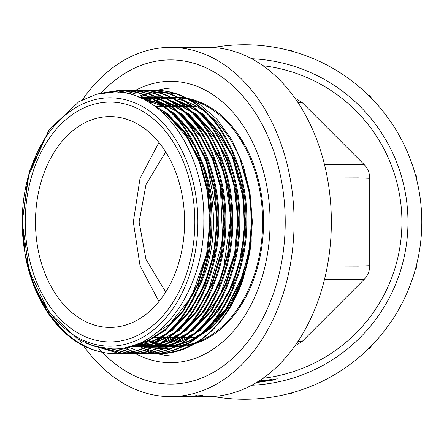 <?xml version="1.0" encoding="UTF-8"?>
<svg xmlns="http://www.w3.org/2000/svg" width="444" height="444" viewBox="0 0 444 444"><rect width="100%" height="100%" fill="white"/><g stroke="black" fill="none" stroke-linecap="round" stroke-linejoin="round"><path stroke-width="0.67" d="M170.601 59.901A162.099 114.619 -90 0 0 100.993 93.212A162.099 114.619 -90 0 1 170.601 59.901A162.099 114.619 -90 0 1 285.22 222A162.099 114.619 -90 0 1 170.601 384.099A162.099 114.619 -90 0 0 285.22 222A162.099 114.619 -90 0 0 170.601 59.901M97.73 347.119A162.099 114.619 -90 0 0 170.601 384.099A162.099 114.619 -90 0 1 97.73 347.119M79.665 340.121A174.62 123.476 -90 0 0 170.601 396.62A174.62 123.476 -90 0 0 294.078 222A174.62 123.476 -90 0 0 170.601 47.38A174.62 123.476 -90 0 0 82.462 99.711M186.075 396.592L192.851 396.592A174.62 123.476 90 0 0 193.529 396.575L185.981 396.575A174.62 123.476 90 0 1 184.582 396.609L184.915 396.603A174.62 123.476 90 0 0 186.075 396.592L186.075 396.575M196.381 396.359L197.636 396.303L196.381 396.359M200.977 395.693L193.229 396.048A174.62 123.476 90 0 0 196.309 395.637L197.086 395.637A174.62 123.476 90 0 1 194.528 395.981L201.681 395.593C203.219 395.621 203.23 395.743 201.72 395.954L197.297 396.209A174.62 123.476 90 0 0 197.974 396.142L200.988 395.954L201.787 395.771L200.971 395.604M201.681 395.593C203.219 395.621 203.23 395.743 201.72 395.954L201.681 395.299M170.601 396.62L207.875 396.62A174.62 123.476 -90 0 0 331.352 222A174.62 123.476 -90 0 0 207.875 47.38L170.601 47.38M324.481 164.574L363.952 164.352L302.198 102.597L297.88 102.459M302.198 102.597L294.749 97.913M327.361 266.023L358.341 266.111L369.747 265.673L369.747 178.327L358.341 177.889L327.361 177.977M297.88 341.541L302.198 341.403L363.952 279.648L324.481 279.426M302.198 341.408L294.749 346.087M369.747 265.673C369.658 271.112 367.732 275.768 363.952 279.648M363.952 164.352C367.743 168.259 369.669 172.916 369.747 178.327M262.937 65.706A157.37 157.37 0 0 1 262.937 378.294M258.902 381.013L271.023 379.592L258.985 380.958M256.349 382.6L273.005 380.114L256.643 382.423M251.681 58.741A163.414 163.414 0 0 1 407.964 222A163.414 163.414 0 0 1 251.681 385.259M272.216 380.153L277.261 378.776L266.517 381.041L272.216 380.153L272.1 379.503M262.759 381.44L268.881 380.292L260.062 381.796L266.422 380.98L262.759 381.44L262.682 380.786M257.67 381.79L259.03 381.49L258.008 381.579M257.259 382.045L259.94 381.735L257.392 381.962M213.181 47.541A177.256 177.256 0 0 1 421.8 222A177.256 177.256 0 0 1 213.181 396.459M292.857 392.54L290.592 393.85L287.978 393.85M416.394 265.434L416.394 268.048L415.09 270.313M415.09 173.687L416.394 175.952L416.394 178.566M287.978 50.15L290.592 50.15L292.857 51.46M368.087 94.888L370.351 96.198L371.656 98.463M371.656 345.537L370.351 347.802L368.087 349.112M139.116 222L145.998 259.468L165.751 292.041L145.998 259.468L139.116 222L145.998 184.532L165.751 151.959L145.998 184.532L139.116 222M158.952 142.446L140.032 178.288L133.328 222L140.032 265.712L158.952 301.554M184.582 222A105.428 74.548 -90 0 0 110.029 116.572A105.428 74.548 -90 0 0 35.481 222A105.428 74.548 -90 0 0 110.029 327.428A105.428 74.548 -90 0 0 184.582 222M263.381 380.613L263.459 381.263M263.947 380.464L264.03 381.119M271.406 379.498L271.517 380.147M273.21 379.093L273.326 379.737M270.873 379.492L270.984 380.142M268.881 380.031L268.981 380.68M196.193 395.476L196.231 396.131M194.833 222A119.924 84.798 -90 0 0 110.029 102.076A119.924 84.798 -90 0 0 25.23 222A119.924 84.798 -90 0 0 110.029 341.924A119.924 84.798 -90 0 0 194.833 222M213.47 222L213.47 222A119.924 84.798 -90 0 0 202.236 162.36A119.924 84.798 -90 0 1 213.47 222A115.312 81.541 -90 0 1 198.157 289.266A115.312 81.541 -90 0 0 213.47 222M159.44 330.552A115.312 81.541 -90 0 0 181.807 313.22A115.312 81.541 -90 0 1 159.44 330.552M196.22 149.506A119.924 84.798 -90 0 0 160.944 111.1A119.924 84.798 -90 0 1 196.22 149.506M197.186 106.688L192.874 106.688L197.186 106.688M192.002 106.688L185.886 106.688L192.002 106.688M185.015 106.688L178.893 106.688L185.015 106.688M178.022 106.688L171.906 106.688L178.022 106.688M171.034 106.688L164.918 106.688L171.034 106.688M164.047 106.688L155.467 106.688L164.047 106.688M196.625 337.312L190.509 337.312L196.625 337.312M189.632 337.312L183.516 337.312L189.632 337.312M182.645 337.312L176.529 337.312L182.645 337.312M175.658 337.312L169.541 337.312L175.658 337.312M168.67 337.312L162.548 337.312L168.67 337.312M161.677 337.312L151.959 337.312L161.677 337.312M135.487 353.629A140.681 99.478 -90 0 0 170.601 362.681A140.681 99.478 -90 0 0 270.08 222A140.681 99.478 -90 0 0 170.601 81.319A140.681 99.478 -90 0 0 135.759 90.226M135.714 90.254A140.681 99.478 -90 0 0 134.948 90.665M134.787 90.748A140.681 99.478 -90 0 0 133.378 91.536M133.145 91.669A140.681 99.478 -90 0 0 129.309 94.011M125.691 347.53A140.681 99.478 -90 0 0 132.262 351.815M132.517 351.964A140.681 99.478 -90 0 0 134.099 352.869M134.293 352.98A140.681 99.478 -90 0 0 135.381 353.568M175.263 87.906A134.094 94.816 -90 0 0 157.598 90.254M157.481 90.287A134.094 94.816 -90 0 0 156.072 90.681M155.811 90.759A134.094 94.816 -90 0 0 153.724 91.414M153.396 91.52A134.094 94.816 -90 0 0 150.971 92.38M150.61 92.519A134.094 94.816 -90 0 0 147.996 93.567M147.613 93.734A134.094 94.816 -90 0 0 144.883 94.977M144.489 95.166A134.094 94.816 -90 0 0 139.849 97.608M136.486 344.366A134.094 94.816 -90 0 0 143.196 348.196M143.59 348.39A134.094 94.816 -90 0 0 146.32 349.694M146.703 349.866A134.094 94.816 -90 0 0 149.334 350.982M149.7 351.132A134.094 94.816 -90 0 0 152.187 352.064M152.525 352.181A134.094 94.816 -90 0 0 154.756 352.919M155.05 353.013A134.094 94.816 -90 0 0 156.815 353.529M157.015 353.585A134.094 94.816 -90 0 0 175.263 356.094M178.41 97.896A124.209 87.829 -90 0 0 174.797 97.791L172.089 97.791M171.218 97.791L165.101 97.791A124.209 87.829 -90 0 1 172.111 98.252M168.498 346.209L164.546 346.209A124.209 87.829 -90 0 0 168.792 346.065M169.824 345.987A124.209 87.829 -90 0 0 178.521 344.627M180.059 344.255A124.209 87.829 -90 0 0 195.171 338.411M167.932 346.903L188.134 341.575L206.343 330.453L224.67 310.955L239.338 284.615L248.59 253.857L251.781 222L249.056 189.644L239.41 156.815L250.738 198.046L251.21 242.213L245.687 268.881L235.953 293.612L222.705 314.552L207.104 330.453L198.374 336.63A124.209 87.829 -90 0 0 251.054 243.451M252.364 224.076A124.209 87.829 -90 0 0 252.37 221.123M242.224 164.041A124.209 87.829 -90 0 0 208.519 114.48M204.345 111.272A124.209 87.829 -90 0 0 185.259 101.293M183.405 100.688A124.209 87.829 -90 0 0 173.271 98.407M175.497 346.203A124.209 87.829 -90 0 1 174.797 346.209L169.375 346.209M157.731 92.324L163.603 92.258M164.652 92.302L176.262 93.973M179.298 94.772L199.14 103.94L216.855 119.136L231.779 139.771L242.985 164.558L249.978 192.391L252.375 221.822L250.039 251.276L243.123 279.243C224.725 327.056 196.331 351.909 157.936 353.785L154.878 353.718M157.936 353.785L158.808 353.785C169.48 353.735 179.726 351.337 189.544 346.598A131.785 93.19 -90 0 0 243.123 279.243M251.21 242.213L243.978 275.28L230.758 304.201L212.376 327.178L190.459 342.23M187.335 343.589L173.221 347.68M171.828 347.907L164.003 348.618M151.382 90.287L155.311 90.215C172.266 90.537 187.601 96.42 201.321 107.87C228.616 128.921 248.007 177.639 246.753 222C247.336 266.361 226.951 315.079 198.995 336.13C184.926 347.58 169.197 353.463 151.815 353.785L147.885 353.718M154.44 90.215C171.395 90.537 186.73 96.42 200.449 107.87C227.744 128.921 247.136 177.639 245.882 222C246.464 266.361 226.079 315.079 198.124 336.13C184.055 347.58 168.326 353.463 150.943 353.785M144.394 90.287L148.324 90.215C165.273 90.537 180.614 96.42 194.333 107.87C221.623 128.921 241.014 177.639 239.766 222C240.348 266.361 219.963 315.079 192.002 336.13C177.939 347.58 162.21 353.463 144.827 353.785L140.898 353.718M147.452 90.215C164.402 90.537 179.742 96.42 193.462 107.87C220.751 128.921 240.143 177.639 238.894 222C239.477 266.361 219.092 315.079 191.131 336.13C177.062 347.58 161.339 353.463 143.956 353.785M137.401 90.287L141.336 90.215C158.286 90.537 173.626 96.42 187.346 107.87C214.635 128.921 234.027 177.639 232.773 222C233.361 266.361 212.976 315.079 185.015 336.13C170.946 347.58 155.222 353.463 137.84 353.785L133.91 353.718M140.459 90.215C157.415 90.537 172.755 96.42 186.474 107.87C213.764 128.921 233.156 177.639 231.901 222C232.49 266.361 212.104 315.079 184.143 336.13C170.074 347.58 154.351 353.463 136.968 353.785M130.414 90.287L134.343 90.215C151.299 90.537 166.633 96.42 180.358 107.87C207.648 128.921 227.039 177.639 225.785 222C226.368 266.361 205.983 315.079 178.027 336.13C163.958 347.58 148.235 353.463 130.852 353.785L126.917 353.718M133.472 90.215C150.427 90.537 165.762 96.42 179.487 107.87C206.776 128.921 226.168 177.639 224.914 222C225.497 266.361 205.111 315.079 177.156 336.13C163.087 347.58 147.364 353.463 129.981 353.785M123.426 90.287L127.356 90.215C144.311 90.537 159.646 96.42 173.365 107.87C200.66 128.921 220.046 177.639 218.798 222C219.38 266.361 198.995 315.079 171.04 336.13C156.971 347.58 141.242 353.463 123.859 353.785L119.93 353.718M126.485 90.215C143.44 90.537 158.774 96.42 172.494 107.87C199.783 128.921 219.175 177.639 217.926 222C218.509 266.361 198.124 315.079 170.163 336.13C156.099 347.58 140.371 353.463 122.988 353.785M97.858 93.906L120.368 90.215C137.318 90.537 152.658 96.42 166.378 107.87C193.667 128.921 213.059 177.639 211.805 222C212.393 266.361 192.008 315.079 164.047 336.13C149.978 347.58 134.255 353.463 116.872 353.785L116.001 353.785C97.547 353.391 81.024 346.842 66.434 334.138L48.013 312.676L34.005 285.703L25.186 254.745L22.2 222A124.209 87.829 -90 0 0 110.029 346.209A124.209 87.829 -90 0 0 197.858 222A124.209 87.829 -90 0 0 110.029 97.791A124.209 87.829 -90 0 0 22.2 222L25.003 254.073A131.785 93.19 -90 0 0 66.434 334.138M119.497 90.215C136.447 90.537 151.787 96.42 165.507 107.87C192.796 128.921 212.188 177.639 210.933 222C211.522 266.361 191.136 315.079 163.176 336.13C149.106 347.58 133.383 353.463 116.001 353.785M154.44 353.696L151.382 353.468M150.943 353.424L147.885 353.036M147.452 352.969L144.394 352.425M143.956 352.331L140.898 351.62M140.459 351.509L137.401 350.627M136.968 350.494L128.05 347.003M131.152 94.505L136.968 92.613M137.401 92.491L140.459 91.742M140.898 91.647L143.956 91.07M144.394 91.003L147.452 90.593M147.885 90.548L150.943 90.31M147.452 353.696L144.394 353.468M143.956 353.424L140.898 353.036M140.459 352.969L137.401 352.425M136.968 352.331L133.91 351.62M133.472 351.509L123.249 347.979M127.073 93.484L133.472 91.742M133.91 91.647L136.968 91.07M137.401 91.003L140.459 90.593M140.898 90.548L143.956 90.31M144.394 353.785L141.336 353.696M140.898 353.674L137.84 353.424M137.401 353.38L134.343 352.969M133.91 352.902L130.852 352.331M130.414 352.242L118.576 348.584M123.266 92.779L130.414 91.142M130.852 91.07L133.91 90.643M134.343 90.593L137.401 90.332M137.84 90.31L140.898 90.215M140.459 353.696L137.401 353.468M136.968 353.424L133.91 353.036M133.472 352.969L130.414 352.425M129.981 352.331L117.86 348.645M122.699 92.691L129.981 91.07M130.414 91.003L133.472 90.593M133.91 90.548L136.968 90.31M137.401 353.785L134.343 353.696M133.91 353.674L130.852 353.424M130.414 353.38L127.356 352.969M126.917 352.902L112.265 348.856M118.393 92.208L126.917 90.643M127.356 90.593L130.414 90.332M130.852 90.31L133.91 90.215M133.472 353.696L130.414 353.468M129.981 353.424L126.917 353.036M126.485 352.969L111.366 348.845M117.721 92.158L126.485 90.593M126.917 90.548L129.981 90.31M130.414 353.785L127.356 353.696M126.917 353.674L123.859 353.424M123.426 353.38L103.774 348.246M112.16 92.025L123.426 90.332M123.859 90.31L126.917 90.215M126.485 353.696L123.426 353.468M122.988 353.424L102.431 348.046M111.178 92.047L122.988 90.31M123.426 353.785L120.368 353.696M119.93 353.674L88.9 344.405M100.572 93.296L119.93 90.215M119.497 353.696L85.931 343.195M116.872 353.785C74.109 354.195 36.136 312.926 25.003 254.073M42.08 143.04L44.972 138.162L37.318 152.109L29.737 171.495C25.486 185.165 23.027 199.456 22.367 214.38L22.2 222L29.076 270.479L48.496 311.416L77.528 338.905L94.394 346.248L111.899 348.851C160.839 351.143 204.789 289.449 203.818 220.823C205.239 152.031 162.354 90.865 114.114 92.013L96.287 94.317L78.96 101.632L49.151 129.72L29.221 171.933L22.2 222L28.083 176.856L45.721 137.074M110.029 102.076A119.924 84.798 -90 0 0 25.23 222A119.924 84.798 -90 0 0 110.029 341.924A119.924 84.798 -90 0 0 194.833 222A119.924 84.798 -90 0 0 110.029 102.076M164.23 97.791A124.209 87.829 -90 0 0 158.658 98.069M157.925 98.146A124.209 87.829 -90 0 0 153.125 98.846M152.475 98.968A124.209 87.829 -90 0 0 145.971 100.599M141.925 342.019A124.209 87.829 -90 0 0 150.566 344.627M151.182 344.766A124.209 87.829 -90 0 0 155.755 345.587M156.443 345.682A124.209 87.829 -90 0 0 161.649 346.142M162.454 346.176A124.209 87.829 -90 0 0 164.546 346.209M162.826 348.645L157.365 348.473M156.638 348.418L151.887 347.841M151.254 347.735L147.025 346.875M146.448 346.736L137.634 343.917M137.64 96.698L143.44 94.755M143.945 94.611L147.558 93.717M148.091 93.601L151.987 92.907M152.57 92.824L157.026 92.363M169.669 98.002A124.209 87.829 -90 0 0 166.239 98.379L169.675 98.002M165.551 98.479A124.209 87.829 -90 0 0 160.994 99.334L165.557 98.485M160.373 99.478A124.209 87.829 -90 0 0 156.188 100.61M149.917 102.903L155.633 100.799A124.209 87.829 -90 0 0 149.889 102.886M146.542 339.605A124.209 87.829 -90 0 0 153.946 342.657L146.576 339.588M154.506 342.851A124.209 87.829 -90 0 0 158.552 344.067L154.523 342.84M159.152 344.222A124.209 87.829 -90 0 0 163.514 345.182M164.169 345.299A124.209 87.829 -90 0 0 169.036 345.943L164.175 345.293M181.84 346.52A124.869 88.295 90 0 1 175.263 346.869A124.869 88.295 90 0 1 174.997 346.869M174.148 346.858A124.869 88.295 90 0 1 168.726 346.525M168.015 346.448A124.869 88.295 90 0 1 166.2 346.209M166.073 346.192A124.869 88.295 90 0 1 163.342 345.726M153.763 346.992L162.737 345.593A124.869 88.295 90 0 1 158.486 344.594M157.903 344.433A124.869 88.295 90 0 1 153.957 343.179M153.413 342.984A124.869 88.295 90 0 1 146.093 339.86M149.423 102.597A124.869 88.295 90 0 1 155.05 100.449M155.611 100.261A124.869 88.295 90 0 1 159.685 99.09M160.29 98.94A124.869 88.295 90 0 1 164.691 98.03M165.351 97.919A124.869 88.295 90 0 1 166.073 97.808M166.2 97.791A124.869 88.295 90 0 1 170.291 97.33M171.051 97.275A124.869 88.295 90 0 1 175.263 97.131A124.869 88.295 90 0 1 176.923 97.153M176.401 346.187A124.209 87.829 -90 0 0 183.761 345.56M184.998 345.365A124.209 87.829 -90 0 0 196.193 342.468M198.063 341.775A124.209 87.829 -90 0 0 262.509 215.579A124.209 87.829 -90 0 0 189.194 99.473M187.751 99.151A124.209 87.829 -90 0 0 179.415 97.963M177.861 97.186A124.869 88.295 90 0 1 185.581 97.985M186.902 98.224A124.869 88.295 90 0 1 263.464 216.295A124.869 88.295 90 0 1 194.838 343.761M193.096 344.294A124.869 88.295 90 0 1 182.984 346.392M166.844 347.003L160.267 347.219M159.44 347.197L154.151 346.808M153.458 346.725L148.857 345.981M148.235 345.859L139.144 343.284M142.413 98.779L149.417 97.375M150.1 97.28L155.278 96.831M156.088 96.803L162.493 96.936M163.547 97.025L172.677 98.551M174.342 98.984L201.681 113.547L219.458 133.045L233.511 159.385L242.152 190.143L244.794 222L241.603 253.857L232.345 284.615L217.682 310.955L199.35 330.453L181.146 341.575L160.939 346.903M159.857 347.003L153.28 347.219M152.453 347.197L147.164 346.808M146.47 346.725L136.019 344.544M140.149 97.741L148.29 96.831M149.095 96.803L155.505 96.936M156.56 97.025L165.69 98.551M167.355 98.984L194.694 113.547L212.471 133.045L226.523 159.385L235.165 190.143L237.801 222L234.615 253.857L225.358 284.615L210.695 310.955L192.363 330.453L174.159 341.575L153.951 346.903M152.869 347.003L146.292 347.219M145.466 347.197L133.034 345.587M138.456 97.025L148.512 96.936M149.567 97.025L158.702 98.551M160.367 98.984L187.707 113.547L205.483 133.045L219.536 159.385L228.177 190.143L230.813 222L227.622 253.857L218.37 284.615L203.702 310.955L185.376 330.453L167.166 341.575L146.964 346.903L153.591 346.664M145.876 347.003L130.297 346.414M151.115 98.235L137.829 96.77L151.709 98.551M153.374 98.984L180.714 113.547L198.49 133.045L212.543 159.385L221.19 190.143L223.826 222L220.635 253.857L211.377 284.615L196.714 310.955L178.383 330.453L154.54 343.745L128.066 346.997M139.682 97.536L157.565 103.147L173.726 113.547L191.503 133.045L205.555 159.385L214.197 190.143L216.839 222L213.647 253.857L204.39 284.615L189.727 310.955L171.395 330.453L150.416 342.713L127.089 347.225L150.81 342.851L172.161 330.453L190.487 310.955L205.15 284.615L214.408 253.857L217.599 222L214.963 190.143L206.316 159.385L192.263 133.045L174.486 113.547L157.781 102.891L139.266 97.358M149.506 102.653L166.739 113.547L184.515 133.045L198.568 159.385L207.209 190.143L209.846 222L206.66 253.857L197.402 284.615L182.734 310.955L164.408 330.453L148.579 340.493L131.091 346.187M194.761 338.716L178.327 345.199M176.712 345.593L167.743 346.992M166.694 347.075L160.306 347.202M159.501 347.169L154.307 346.736M153.618 346.647L149.079 345.87M148.463 345.743L139.494 343.134M142.679 98.907L149.595 97.458M159.485 98.979L150.277 97.369L155.35 96.864M156.144 96.825L162.365 96.881M163.386 96.947L172.078 98.235M173.643 98.601L202.447 113.547L220.224 133.045L234.277 159.385L242.918 190.143L245.554 222L242.363 253.857L233.111 284.615L218.442 310.955L200.116 330.453L171.34 345.199M169.725 345.593L160.75 346.992M159.707 347.075L153.319 347.202M152.508 347.169L147.319 346.736M146.631 346.647L136.352 344.416M140.376 97.841L148.363 96.864M149.151 96.825L155.378 96.881M156.393 96.947L165.09 98.235M166.655 98.601L195.454 113.547L213.231 133.045L227.284 159.385L235.931 190.143L238.567 222L235.376 253.857L226.118 284.615L211.455 310.955L193.123 330.453L164.352 345.199M152.719 347.075L146.331 347.202M145.521 347.169L133.35 345.488M138.6 97.086L148.39 96.881M149.406 96.947L158.103 98.235M159.662 98.601L188.467 113.547L206.244 133.045L220.296 159.385L228.938 190.143L231.579 222L228.388 253.857L219.131 284.615L204.468 310.955L186.136 330.453L157.359 345.199M155.744 345.593L146.775 346.992M145.726 347.075L130.58 346.337M152.675 98.601L181.479 113.547L199.256 133.045L213.309 159.385L221.95 190.143L224.586 222L221.401 253.857L212.143 284.615L197.475 310.955L179.148 330.453L150.372 345.199M148.757 345.593L128.272 346.947M147.53 101.476L167.499 113.547L185.276 133.045L199.328 159.385L207.97 190.143L210.611 222L207.42 253.857L198.163 284.615L183.5 310.955L165.168 330.453L148.479 340.898L130.003 346.498M201.787 395.771L201.737 395.116M160.384 99.484L156.205 100.622M159.163 344.217L163.525 345.177M45.799 136.957L45.344 137.668M133.239 345.521L148.596 340.304L166.167 328.865L191.486 296.914L206.593 254.062L209.807 223.382L207.603 192.618L200.155 163.658L187.923 138.289L164.99 112.277L150.627 103.352M128.466 346.897L156.51 339.854L163.048 336.236M167.149 333.522L185.953 315.756L199.539 294.91L209.501 270.363L215.334 243.351L216.739 215.251L206.76 162.615L195.959 140.004L181.935 121.373L168.631 109.796M164.663 107.182L140.615 97.946M129.104 346.736L150.216 344.816M151.953 344.339L170.035 336.236M174.137 333.522L180.431 328.621L195.848 312.027L208.397 291.159L222.649 240.72L220.368 185.947L212.965 160.545L201.809 138.151L178.893 112.221L175.619 109.796M171.656 107.182L154.173 99.428M152.497 98.979L138.628 97.097M131.152 346.17L146.603 346.664M147.697 346.553L157.204 344.816M158.941 344.339L170.529 339.838L177.028 336.236M181.124 333.522L199.978 315.695L213.259 295.404L223.104 271.567L230.78 217.96L224.542 174.303L207.909 136.746L186.308 112.554L182.612 109.796M178.643 107.182L161.161 99.428M149.212 97.275L139.144 97.308M133.772 345.349L146.115 346.892M154.69 346.553L164.197 344.816M165.928 344.339L184.016 336.236M188.112 333.522L194.172 328.821L219.541 296.731L234.621 253.702L237.773 218.287L233.76 183.183L218.437 142.585L193.762 112.92L189.599 109.796M185.631 107.182L168.148 99.428M166.472 98.979L157.265 97.369M156.205 97.275L149.733 97.103M148.923 97.131L140.77 98.013M136.674 344.294L147.064 346.437M147.769 346.52L153.108 346.892M153.94 346.908L160.584 346.664M161.677 346.553L171.184 344.816M172.916 344.339L184.338 339.921L191.003 336.236M195.105 333.522L211.05 319.119L227.606 294.694L238.994 265.018L244.389 232.223L243.417 198.69L232.179 156.233L210.972 122.538L196.587 109.796M192.624 107.182L175.141 99.428M173.465 98.979L164.258 97.369M163.192 97.275L156.726 97.103M155.911 97.131L150.688 97.569M149.994 97.663L142.985 99.056M139.749 343.023L148.796 345.571M149.417 345.698L154.057 346.437M154.756 346.52L160.095 346.892M160.928 346.908L167.571 346.664M168.665 346.553L178.172 344.816M179.909 344.339L191.22 339.976L197.991 336.236M202.092 333.522L225.935 309.085L242.907 275.108L249.928 245.887L251.687 215.223L248.118 184.97L239.477 156.965"/></g></svg>
